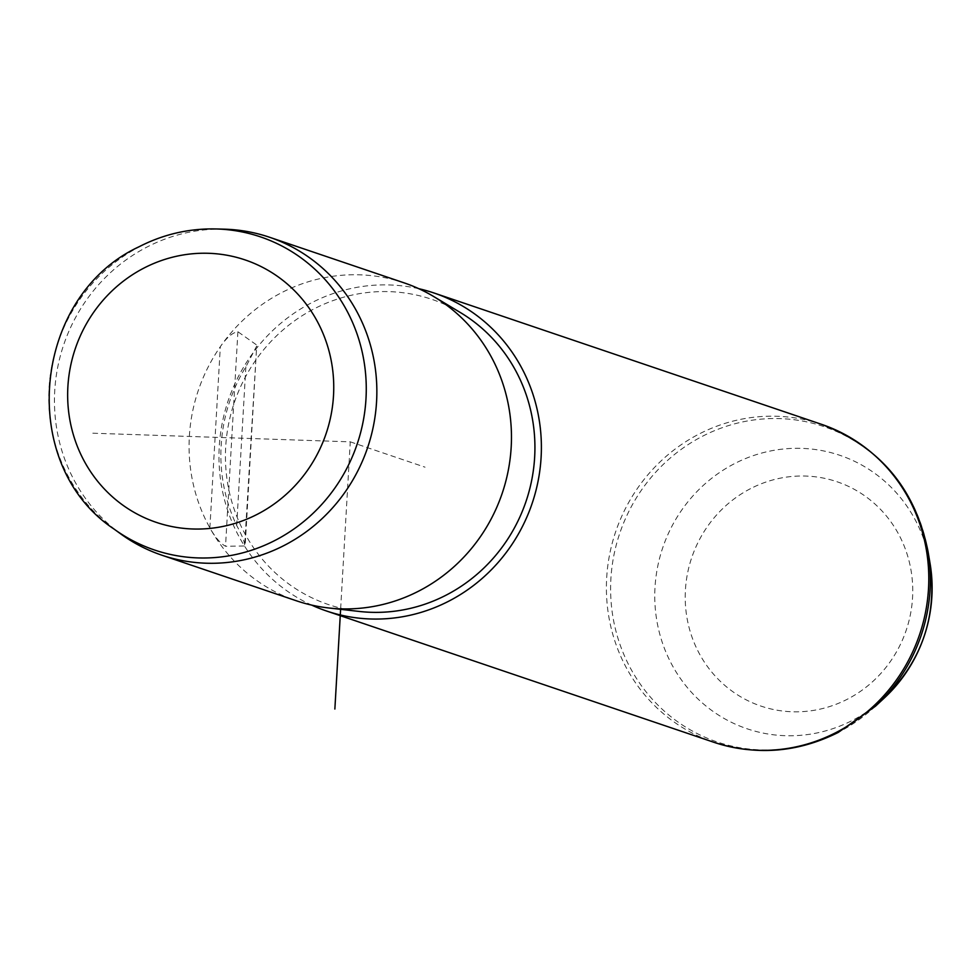 <?xml version="1.0" encoding="UTF-8"?>
<svg xmlns="http://www.w3.org/2000/svg" width="979" height="979" viewBox="0 0 979 979"><rect width="100%" height="100%" fill="white"/><g stroke="black" fill="none" stroke-linecap="round" stroke-linejoin="round"><path stroke-width="0.73" stroke-dasharray="4.89 3.67" d="M224.105 229.172A167.837 160.421 -71.3 0 0 146.96 247.063A167.837 160.421 -71.3 0 0 120.796 533.959M404.143 282.87A167.837 160.421 -71.3 0 0 281.573 292.684A167.837 160.421 -71.3 0 0 220.324 346.688A167.837 160.421 -71.3 0 0 209.873 527.914A167.837 160.421 -71.3 0 0 296.392 600.788M460.46 312.595A161.131 154.009 -71.3 0 0 314.235 308.789A161.131 154.009 -71.3 0 0 227.214 480.616A161.131 154.009 -71.3 0 0 359.171 611.434M418.841 288.707A167.837 160.421 -71.3 0 0 311.481 302.829A167.837 160.421 -71.3 0 0 218.978 456.63A167.837 160.421 -71.3 0 0 311.616 605.083M256.217 344.681L237.897 331.746C232.647 332.468 226.798 337.449 220.324 346.688L209.873 527.914C215.27 537.422 220.483 543.529 225.525 546.258L244.603 546.001L245.203 545.266L256.682 346.089L245.851 366.844A161.963 154.804 -71.3 0 0 236.698 525.503C242.388 535.99 245.019 542.819 244.603 546.001L256.694 346.089M92.809 433.207L350.274 441.835L340.643 608.84M350.274 441.835L425.057 467.179M245.851 366.844L236.698 525.503M237.897 331.746L225.525 546.258M821.467 424.311A167.837 160.421 -71.3 0 0 698.896 434.125A167.837 160.421 -71.3 0 0 606.588 596.162A167.837 160.421 -71.3 0 0 713.715 742.229M875.483 706.202A166.467 159.112 108.7 0 1 838.624 732.182A166.467 159.112 -71.3 0 1 625.85 658.977A166.467 159.112 -71.3 0 1 702.359 436.328A166.467 159.112 108.7 0 1 927.994 551.275M750.501 488.656A118.447 113.221 -71.3 0 0 696.057 647.082A118.447 113.221 -71.3 0 0 847.459 699.165A118.447 113.221 -71.3 0 0 901.904 540.751A118.447 113.221 -71.3 0 0 750.501 488.656M930.05 563.427A144.39 138.015 -71.3 0 0 734.336 463.728A144.39 138.015 -71.3 0 0 667.984 656.836A144.39 138.015 -71.3 0 0 852.538 720.336A144.39 138.015 -71.3 0 0 884.502 697.807M114.115 529.113A165.292 157.986 108.7 0 1 139.875 246.573A165.292 157.986 108.7 0 1 215.845 228.951"/><path stroke-width="1.47" d="M120.796 533.959A167.837 160.421 -71.3 0 0 161.78 555.166A167.837 160.421 -71.3 0 0 284.351 545.352A167.837 160.421 -71.3 0 0 376.658 383.315A167.837 160.421 -71.3 0 0 269.531 237.248A167.837 160.421 -71.3 0 0 224.105 229.172L215.845 228.951A165.292 157.986 108.7 0 1 363.295 357.311A165.292 157.986 108.7 0 1 275.172 540.335A165.292 157.986 108.7 0 1 114.115 529.113L120.796 533.959M161.78 555.166L296.392 600.788A167.837 160.421 -71.3 0 0 328.381 607.935A167.837 160.421 -71.3 0 0 418.963 590.973A167.837 160.421 -71.3 0 0 511.246 446.02A167.837 160.421 -71.3 0 0 433.893 296.649A167.837 160.421 -71.3 0 0 404.143 282.87L269.531 237.248M328.381 607.935L359.171 611.434A161.131 154.009 -71.3 0 0 446.13 595.146A161.131 154.009 -71.3 0 0 534.718 455.994A161.131 154.009 -71.3 0 0 460.46 312.595L433.893 296.649M311.616 605.083A167.837 160.421 -71.3 0 0 326.313 610.933A167.837 160.421 -71.3 0 0 448.884 601.118A167.837 160.421 -71.3 0 0 541.191 439.081A167.837 160.421 -71.3 0 0 434.064 293.015A167.837 160.421 -71.3 0 0 418.841 288.707M340.643 608.84L334.867 709.041M875.483 706.202L884.502 697.807A144.39 138.015 -71.3 0 0 930.05 563.427L927.994 551.275A166.467 159.112 108.7 0 1 875.483 706.202L838.281 732.414C797.787 752.618 756.265 755.886 713.715 742.229A167.837 160.421 -71.3 0 0 836.286 732.414A167.837 160.421 -71.3 0 0 928.594 570.378A167.837 160.421 -71.3 0 0 821.467 424.311L434.064 293.015M257.404 514.244A138.541 132.41 -71.3 0 0 321.063 328.956A138.541 132.41 -71.3 0 0 143.999 268.038A138.541 132.41 -71.3 0 0 80.327 453.314A138.541 132.41 -71.3 0 0 257.404 514.244M713.715 742.229L326.313 610.933M927.994 551.275C915.353 488.864 879.84 446.546 821.467 424.311M884.502 697.807C922.132 660.617 937.307 615.828 930.05 563.427M215.845 228.951C188.959 228.376 163.395 234.287 139.153 246.708C32.062 296.184 16.704 464.768 114.115 529.113"/></g></svg>

